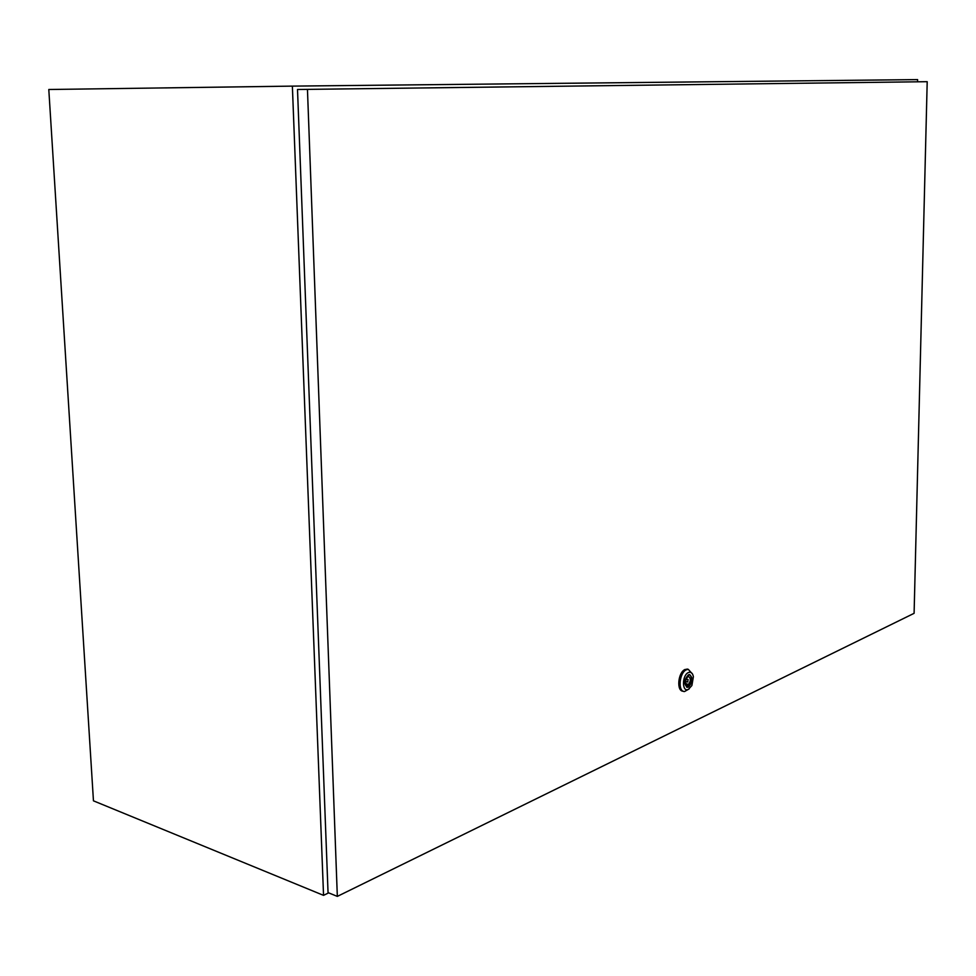 <?xml version="1.0" encoding="UTF-8"?>
<svg xmlns="http://www.w3.org/2000/svg" width="976" height="976" viewBox="0 0 976 976"><rect width="100%" height="100%" fill="white"/><g stroke="black" fill="none" stroke-linecap="round" stroke-linejoin="round"><path stroke-width="1.46" d="M917.562 81.813L917.611 79.605L292.373 86.12L323.544 895.358L328.68 892.857M323.544 895.358L93.452 800.832L48.8 89.499L292.373 86.12M687.982 679.674L687.775 682.017L687.982 679.674M689.166 688.91L684.518 691.545C677.539 691.789 679.296 672.403 686.482 669.743L688.287 669.353L692.618 674.209M683.224 691.215L683.212 691.203C676.234 691.447 677.978 672.086 685.176 669.426L688.348 669.353M688.434 689.337C681.858 692.814 681.858 675.099 688.446 672.525C690.996 671.647 692.643 673.05 693.387 676.71L691.899 685.494L688.434 689.337M689.678 674.562C692.716 678.466 692.155 682.602 687.97 686.97L686.714 687.189M688.446 674.782L689.495 674.55C693.228 677.832 692.875 682.004 688.434 687.08L687.324 687.324C683.627 683.993 683.993 679.821 688.446 674.782M687.409 677.234C685.054 680.76 685.006 683.322 687.275 684.945L687.397 686.055L688.556 685.518L688.556 684.408C690.898 680.87 690.935 678.308 688.678 676.697L688.568 675.587L687.409 676.124L687.409 677.234M686.665 684.762L687.397 684.945M687.409 676.417L688.568 676.697M685.872 683.737L688.556 684.408M687.397 685.225L688.556 685.518M668.255 84.9L297.509 89.499L328.046 892.601L337.33 896.395L914.097 613.318L927.2 81.691L668.255 84.9M927.2 81.691L297.509 89.499M307.452 89.377L337.33 896.395M685.579 681.455L687.629 681.98M688.287 669.353L686.982 669.036M686.128 679.125L688.178 679.638"/></g></svg>
